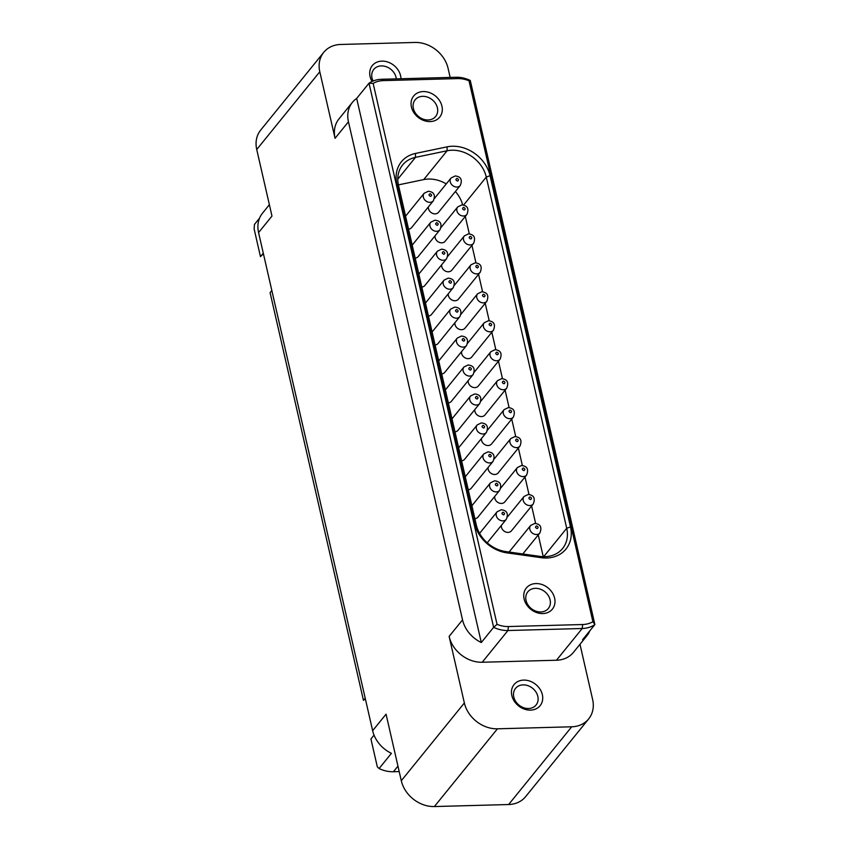 <?xml version="1.0" encoding="UTF-8"?>
<svg xmlns="http://www.w3.org/2000/svg" width="849" height="849" viewBox="0 0 849 849"><rect width="100%" height="100%" fill="white"/><g stroke="black" fill="none" stroke-linecap="round" stroke-linejoin="round"><path stroke-width="1.27" d="M536.557 525.892C535.019 526.826 535.22 527.707 537.173 528.545C538.563 527.622 538.362 526.73 536.557 525.892M503.001 512.234C501.462 513.167 501.663 514.048 503.616 514.887C505.006 513.963 504.805 513.072 503.001 512.234M529.925 496.93C528.386 497.864 528.587 498.756 530.54 499.594C531.941 498.66 531.729 497.779 529.925 496.93M496.368 483.272C494.829 484.206 495.031 485.097 496.983 485.936C498.384 485.002 498.172 484.121 496.368 483.272M523.292 467.979C521.753 468.913 521.955 469.794 523.907 470.633C525.308 469.709 525.106 468.818 523.292 467.979M489.735 454.321C488.196 455.255 488.398 456.136 490.351 456.974C491.751 456.051 491.539 455.16 489.735 454.321M516.659 439.018C515.12 439.952 515.322 440.843 517.274 441.682C518.675 440.748 518.474 439.867 516.659 439.018M483.102 425.36C481.563 426.294 481.765 427.185 483.718 428.023C485.119 427.089 484.917 426.209 483.102 425.36M510.037 410.067C508.487 411.001 508.689 411.882 510.642 412.72C512.043 411.786 511.841 410.905 510.037 410.067M476.469 396.409C474.931 397.343 475.132 398.223 477.085 399.062C478.486 398.139 478.284 397.247 476.469 396.409M503.404 381.105C501.855 382.039 502.056 382.92 504.009 383.759C505.41 382.835 505.208 381.944 503.404 381.105M469.847 367.447C468.298 368.381 468.499 369.273 470.452 370.111C471.853 369.177 471.651 368.296 469.847 367.447M456.974 178.407C455.435 179.341 455.637 180.232 457.59 181.07C458.98 180.137 458.778 179.256 456.974 178.407M430.05 193.71C428.512 194.644 428.713 195.525 430.655 196.363C432.056 195.44 431.854 194.548 430.05 193.71M463.607 207.368C462.068 208.302 462.27 209.183 464.212 210.021C465.613 209.098 465.411 208.207 463.607 207.368M436.683 222.671C435.144 223.605 435.346 224.486 437.288 225.325C438.689 224.391 438.487 223.51 436.683 222.671M470.24 236.319C468.701 237.253 468.903 238.145 470.845 238.983C472.246 238.049 472.044 237.168 470.24 236.319M443.316 251.622C441.777 252.556 441.979 253.448 443.921 254.286C445.322 253.352 445.12 252.471 443.316 251.622M476.873 265.281C475.334 266.215 475.536 267.095 477.478 267.934C478.878 267.01 478.677 266.119 476.873 265.281M449.949 280.584C448.41 281.518 448.612 282.399 450.554 283.237C451.955 282.303 451.753 281.422 449.949 280.584M483.506 294.242C481.967 295.165 482.168 296.057 484.11 296.895C485.511 295.961 485.31 295.081 483.506 294.242M456.582 309.535C455.032 310.469 455.244 311.36 457.187 312.199C458.587 311.265 458.386 310.384 456.582 309.535M490.138 323.193C488.599 324.127 488.801 325.008 490.743 325.846C492.144 324.923 491.942 324.031 490.138 323.193M463.214 338.496C461.665 339.43 461.877 340.311 463.819 341.149C465.22 340.226 465.019 339.335 463.214 338.496M496.771 352.155C495.222 353.088 495.434 353.969 497.376 354.808C498.777 353.874 498.575 352.993 496.771 352.155M501.366 525.382A5.932 4.861 39 0 0 508.063 532.397A5.932 4.861 -141 0 0 511.459 530.827L533.236 503.988A5.932 4.861 -141 0 1 529.84 505.558A5.932 4.861 -141 0 1 524.066 502.364A5.932 4.861 -141 0 1 524.013 496.506L507.415 516.977M494.734 496.421A5.932 4.861 39 0 0 501.441 503.446A5.932 4.861 -141 0 0 504.826 501.876L526.603 475.026A5.932 4.861 -141 0 1 523.207 476.597A5.932 4.861 -141 0 1 517.434 473.402A5.932 4.861 -141 0 1 517.381 467.544L500.783 488.016M488.101 467.47A5.932 4.861 39 0 0 494.808 474.485A5.932 4.861 -141 0 0 498.193 472.914L519.97 446.075A5.932 4.861 -141 0 1 516.574 447.646A5.932 4.861 -141 0 1 510.801 444.441A5.932 4.861 -141 0 1 510.748 438.593L494.15 459.054M481.468 438.509A5.932 4.861 39 0 0 488.175 445.534A5.932 4.861 -141 0 0 491.56 443.953L513.337 417.114A5.932 4.861 -141 0 1 509.941 418.684A5.932 4.861 -141 0 1 504.168 415.49A5.932 4.861 -141 0 1 504.115 409.632L487.517 430.103M474.835 409.558A5.932 4.861 39 0 0 481.542 416.572A5.932 4.861 -141 0 0 484.938 415.002L506.704 388.163A5.932 4.861 -141 0 1 503.308 389.733A5.932 4.861 -141 0 1 497.535 386.528A5.932 4.861 -141 0 1 497.482 380.681L480.884 401.142M428.416 206.859A5.932 4.861 39 0 0 435.113 213.874A5.932 4.861 -141 0 0 438.509 212.303L460.285 185.464A5.932 4.861 -141 0 1 456.889 187.035A5.932 4.861 -141 0 1 451.116 183.84A5.932 4.861 -141 0 1 451.063 177.982L434.465 198.454M435.049 235.82A5.932 4.861 39 0 0 441.745 242.835A5.932 4.861 -141 0 0 445.141 241.265L466.918 214.415A5.932 4.861 -141 0 1 463.522 215.996A5.932 4.861 -141 0 1 457.749 212.791A5.932 4.861 -141 0 1 457.696 206.944L441.087 227.405M441.682 264.771A5.932 4.861 39 0 0 448.378 271.797A5.932 4.861 -141 0 0 451.774 270.215L473.551 243.376A5.932 4.861 -141 0 1 470.155 244.947A5.932 4.861 -141 0 1 464.371 241.753A5.932 4.861 -141 0 1 464.329 235.895L447.72 256.366M448.304 293.733A5.932 4.861 39 0 0 455.011 300.748A5.932 4.861 -141 0 0 458.407 299.177L480.173 272.327A5.932 4.861 -141 0 1 476.788 273.909A5.932 4.861 -141 0 1 471.004 270.704A5.932 4.861 -141 0 1 470.962 264.856L454.353 285.317M454.937 322.684A5.932 4.861 39 0 0 461.644 329.709A5.932 4.861 -141 0 0 465.04 328.128L486.806 301.289A5.932 4.861 -141 0 1 483.421 302.86A5.932 4.861 -141 0 1 477.637 299.665A5.932 4.861 -141 0 1 477.584 293.807L460.986 314.279M461.569 351.645A5.932 4.861 39 0 0 468.277 358.66A5.932 4.861 -141 0 0 471.673 357.089L493.439 330.25A5.932 4.861 -141 0 1 490.053 331.821A5.932 4.861 -141 0 1 484.27 328.616A5.932 4.861 -141 0 1 484.217 322.769L467.619 343.229M468.202 380.596A5.932 4.861 39 0 0 474.909 387.622A5.932 4.861 -141 0 0 478.305 386.04L500.072 359.201A5.932 4.861 -141 0 1 496.676 360.772A5.932 4.861 -141 0 1 490.902 357.578A5.932 4.861 -141 0 1 490.849 351.719L474.251 372.191M499.679 490.329A5.932 4.861 -141 0 1 496.283 491.9A5.932 4.861 -141 0 1 490.51 488.706A5.932 4.861 -141 0 1 490.457 482.848L494.638 480.81C496.941 481.16 503.022 481.935 499.679 490.329L477.902 517.168A5.932 4.861 -141 0 1 474.878 518.718M493.046 461.368A5.932 4.861 -141 0 1 489.65 462.949A5.932 4.861 -141 0 1 483.877 459.744A5.932 4.861 -141 0 1 483.824 453.897L488.005 451.848C490.319 452.199 496.389 452.984 493.046 461.368L471.269 488.217A5.932 4.861 -141 0 1 468.245 489.767M486.413 432.417A5.932 4.861 -141 0 1 483.017 433.988A5.932 4.861 -141 0 1 477.244 430.793A5.932 4.861 -141 0 1 477.191 424.935L481.372 422.898C483.686 423.237 489.756 424.022 486.413 432.417L464.636 459.256A5.932 4.861 -141 0 1 461.612 460.805M479.781 403.455A5.932 4.861 -141 0 1 476.385 405.037A5.932 4.861 -141 0 1 470.611 401.832A5.932 4.861 -141 0 1 470.558 395.984L474.75 393.936C477.053 394.286 483.134 395.072 479.781 403.455L458.004 430.305A5.932 4.861 -141 0 1 454.979 431.854M473.148 374.505A5.932 4.861 -141 0 1 469.752 376.075A5.932 4.861 -141 0 1 463.978 372.881A5.932 4.861 -141 0 1 463.925 367.023L468.117 364.985C470.42 365.325 476.501 366.11 473.148 374.505L451.381 401.344A5.932 4.861 -141 0 1 448.346 402.893M433.361 200.767A5.932 4.861 -141 0 1 429.965 202.338A5.932 4.861 -141 0 1 424.192 199.133A5.932 4.861 -141 0 1 424.139 193.285L428.321 191.248C430.623 191.587 436.704 192.373 433.361 200.767L411.585 227.606A5.932 4.861 -141 0 1 408.549 229.156M439.994 229.718A5.932 4.861 -141 0 1 436.598 231.289A5.932 4.861 -141 0 1 430.814 228.094A5.932 4.861 -141 0 1 430.772 222.236L434.953 220.199C437.256 220.549 443.337 221.324 439.994 229.718L418.217 256.557A5.932 4.861 -141 0 1 415.182 258.117M446.616 258.68A5.932 4.861 -141 0 1 443.231 260.25A5.932 4.861 -141 0 1 437.447 257.045A5.932 4.861 -141 0 1 437.405 251.198L441.586 249.16C443.889 249.5 449.97 250.285 446.616 258.68L424.85 285.519A5.932 4.861 -141 0 1 421.815 287.068M453.249 287.631A5.932 4.861 -141 0 1 449.864 289.201A5.932 4.861 -141 0 1 444.08 286.007A5.932 4.861 -141 0 1 444.027 280.149L448.219 278.111C450.522 278.461 456.603 279.236 453.249 287.631L431.483 314.48A5.932 4.861 -141 0 1 428.448 316.03M459.882 316.592A5.932 4.861 -141 0 1 456.486 318.163A5.932 4.861 -141 0 1 450.713 314.958A5.932 4.861 -141 0 1 450.66 309.11L454.852 307.073C457.155 307.412 463.236 308.198 459.882 316.592L438.116 343.431A5.932 4.861 -141 0 1 435.081 344.981M466.515 345.543A5.932 4.861 -141 0 1 463.119 347.114A5.932 4.861 -141 0 1 457.346 343.919A5.932 4.861 -141 0 1 457.293 338.061L461.485 336.024C463.787 336.374 469.868 337.159 466.515 345.543L444.749 372.393A5.932 4.861 -141 0 1 441.713 373.942M543.243 556.668L538.255 534.923M535.634 523.451L531.623 505.962M529.001 494.5L525 477.011M522.368 465.539L518.368 448.049M515.736 436.588L511.735 419.098M509.103 407.626L505.102 390.137M502.47 378.675L498.469 361.186M495.837 349.714L491.836 332.224M489.215 320.763L485.204 303.273M482.582 291.801L478.571 274.312M475.949 262.85L471.938 245.361M469.317 233.889L465.305 216.399M462.663 204.927A30.872 25.29 39 0 0 455.382 191.503M446.266 183.904A30.872 25.29 39 0 0 423.715 179.595L398.414 184.88M540.781 611.97A13.213 10.825 -141 0 1 527.929 604.859A13.213 10.825 -141 0 1 527.823 591.827A13.213 10.825 -141 0 1 535.369 588.325A13.213 10.825 -141 0 1 548.221 595.446A13.213 10.825 -141 0 1 548.337 608.478A13.213 10.825 -141 0 1 540.781 611.97M428.108 119.974A13.213 10.825 -141 0 1 415.257 112.864A13.213 10.825 -141 0 1 415.14 99.832A13.213 10.825 -141 0 1 422.685 96.33A13.213 10.825 -141 0 1 435.537 103.451A13.213 10.825 -141 0 1 435.654 116.472A13.213 10.825 -141 0 1 428.108 119.974M570.496 526.879A33.843 27.72 -141 0 1 541.195 557.687L506.949 552.869A33.843 27.72 -141 0 1 474.676 523.737L396.865 183.968A33.843 27.72 -141 0 1 415.469 153.446L447.105 146.845A33.843 27.72 -141 0 1 490.064 175.679L570.496 526.879L566.718 528.28A30.872 25.29 -141 0 1 562.611 548.486A30.872 25.29 -141 0 1 539.996 556.382L505.749 551.563A30.872 25.29 -141 0 1 476.31 524.99L398.489 185.22A30.872 25.29 -141 0 1 402.596 165.003A30.872 25.29 -141 0 1 415.469 157.373L447.094 150.772A30.872 25.29 -141 0 1 486.286 177.08L566.718 528.28L543.689 556.679M365.378 698.929A27.9 22.859 39 0 0 364.614 699.512L363.457 700.319L270.088 292.65L271.829 290.507M542.808 613.572A16.768 13.743 -141 0 1 524.109 598.98A16.768 13.743 -141 0 1 535.931 583.56A16.768 13.743 -141 0 1 554.62 598.152A16.768 13.743 -141 0 1 542.808 613.572M430.125 121.577A16.768 13.743 -141 0 1 411.425 106.985A16.768 13.743 -141 0 1 423.248 91.565A16.768 13.743 -141 0 1 441.936 106.157A16.768 13.743 -141 0 1 430.125 121.577M269.377 204.705L262.521 213.163A29.683 24.313 39 0 0 258.574 232.594L372.647 730.702A29.683 24.313 39 0 0 391.421 753.339L379.089 768.547L377.296 766.743L370.928 738.948L374.038 735.117M263.466 253.947A27.9 22.859 39 0 0 260.473 256.674L254.116 228.88L254.467 224.423L259.55 218.161M497.047 624.344L373.146 83.404L369.018 83.202L493.63 627.326L481.298 642.534L356.676 98.41L369.018 83.202A29.683 24.313 -141 0 1 381.7 79.275L455.955 77.259A29.683 24.313 -141 0 1 470.272 80.453L594.884 624.577L592.899 621.733A26.712 21.883 39 0 1 582.669 624.524L508.413 626.541A26.712 21.883 -141 0 1 497.047 624.344L493.63 627.326A29.683 24.313 -141 0 0 507.946 630.52L482.211 662.252A29.683 24.313 -141 0 1 449.121 636.421L464.361 702.972A29.683 24.313 39 0 0 497.45 728.803L571.706 726.786L508.636 804.534L434.38 806.55A29.683 24.313 -141 0 1 401.301 780.719L386.062 714.168L372.647 730.702M365.208 698.175L363.457 700.319M263.286 253.204L260.473 256.674M373.146 83.404A26.712 21.883 -141 0 1 383.377 80.613L457.632 78.596A26.712 21.883 39 0 1 469.009 80.793L592.899 621.733M582.669 624.524L582.202 628.504L556.466 660.235A29.683 24.313 -141 0 0 573.436 652.372L586.839 635.837A29.683 24.313 39 0 1 582.552 639.775L594.884 624.577A29.683 24.313 -141 0 1 582.202 628.504L507.946 630.52L508.413 626.541M528.513 708.522A13.213 10.825 -141 0 1 515.661 701.401A13.213 10.825 -141 0 1 515.545 688.38A13.213 10.825 -141 0 1 523.101 684.878A13.213 10.825 -141 0 1 535.952 691.999A13.213 10.825 -141 0 1 536.069 705.02A13.213 10.825 -141 0 1 528.513 708.522M379.089 768.547A29.683 24.313 39 0 0 393.405 771.741L399.21 771.582M481.298 642.534A29.683 24.313 -141 0 1 462.535 619.887L348.451 121.789A29.683 24.313 -141 0 1 352.399 102.358A29.683 24.313 -141 0 1 356.676 98.41M373.104 81.026A13.213 10.825 -141 0 1 373.783 69.395A13.213 10.825 -141 0 1 381.328 65.904A13.213 10.825 -141 0 1 396.303 78.883M469.009 80.793L470.272 80.453M556.466 660.235L482.211 662.252M530.529 710.125A16.768 13.743 -141 0 1 511.841 695.533A16.768 13.743 -141 0 1 523.653 680.102A16.768 13.743 -141 0 1 542.352 694.705A16.768 13.743 -141 0 1 530.529 710.125M450.15 77.418L448.06 68.281A29.683 24.313 39 0 0 414.97 42.45L340.714 44.466A29.683 24.313 39 0 0 323.745 52.33A29.683 24.313 39 0 0 319.797 71.772L335.047 138.313A29.683 24.313 -141 0 1 338.995 118.881L352.399 102.358M258.574 232.594L271.977 216.06L256.738 149.52A29.683 24.313 -141 0 1 260.685 130.088L323.745 52.33M372.064 81.472A16.768 13.743 -141 0 1 381.891 61.128A16.768 13.743 -141 0 1 400.961 78.755M586.839 635.837A29.683 24.313 39 0 0 589.811 630.839M579.984 644.295L592.623 699.48A29.683 24.313 -141 0 1 588.675 718.912A29.683 24.313 -141 0 1 571.706 726.786M588.675 718.912L525.605 796.67A29.683 24.313 -141 0 1 508.636 804.534M530.646 525.457L534.828 523.419C537.13 523.769 543.211 524.555 539.868 532.939A5.932 4.861 -141 0 1 536.472 534.52A5.932 4.861 -141 0 1 530.699 531.315A5.932 4.861 -141 0 1 530.646 525.457L509.092 552.03M497.089 511.809L501.271 509.761C503.574 510.111 509.655 510.896 506.312 519.28A5.932 4.861 -141 0 1 502.916 520.861A5.932 4.861 -141 0 1 497.143 517.657A5.932 4.861 -141 0 1 497.089 511.809L479.579 533.384M397.788 179.171L415.469 157.373L415.469 153.446M423.715 179.595L447.094 150.772L447.105 146.845M463.565 205.097L486.286 177.08L490.064 175.679M541.195 557.687L539.996 556.382M506.949 552.869L505.749 551.563M474.676 523.737L476.31 524.99M396.865 183.968L398.489 185.22M381.7 79.275L383.377 80.613M457.632 78.596L455.955 77.259M449.121 636.421L462.535 619.887M397.958 766.127L393.405 771.741M434.38 806.55L497.45 728.803M401.301 780.719L464.361 702.972M348.451 121.789L335.047 138.313M319.797 71.772L256.738 149.52M533.236 503.988C536.579 495.593 530.508 494.808 528.195 494.468L524.013 496.506M526.603 475.026C529.946 466.632 523.875 465.857 521.562 465.507L517.381 467.544M519.97 446.075C523.313 437.681 517.243 436.895 514.929 436.556L510.748 438.593M513.337 417.114C516.691 408.719 510.61 407.945 508.307 407.594L504.115 409.632M506.704 388.163C510.058 379.768 503.977 378.983 501.674 378.643L497.482 380.681M460.285 185.464C463.628 177.07 457.547 176.284 455.244 175.945L451.063 177.982M466.918 214.415C470.261 206.031 464.18 205.246 461.877 204.896L457.696 206.944M473.551 243.376C476.894 234.982 470.813 234.207 468.51 233.857L464.329 235.895M480.173 272.327C483.527 263.943 477.446 263.158 475.143 262.819L470.962 264.856M486.806 301.289C490.16 292.894 484.079 292.12 481.776 291.769L477.584 293.807M493.439 330.25C496.792 321.856 490.711 321.071 488.408 320.731L484.217 322.769M500.072 359.201C503.425 350.807 497.344 350.032 495.041 349.682L490.849 351.719M490.457 482.848L471.895 505.728M483.824 453.897L465.263 476.767M477.191 424.935L458.63 447.816M470.558 395.984L451.997 418.854M463.925 367.023L445.375 389.903M424.139 193.285L405.578 216.166M430.772 222.236L412.211 245.117M437.405 251.198L418.844 274.078M444.027 280.149L425.476 303.029M450.66 309.11L432.109 331.991M457.293 338.061L438.742 360.942M539.868 532.939L522.814 553.962M506.312 519.28L487.22 542.819"/></g></svg>
